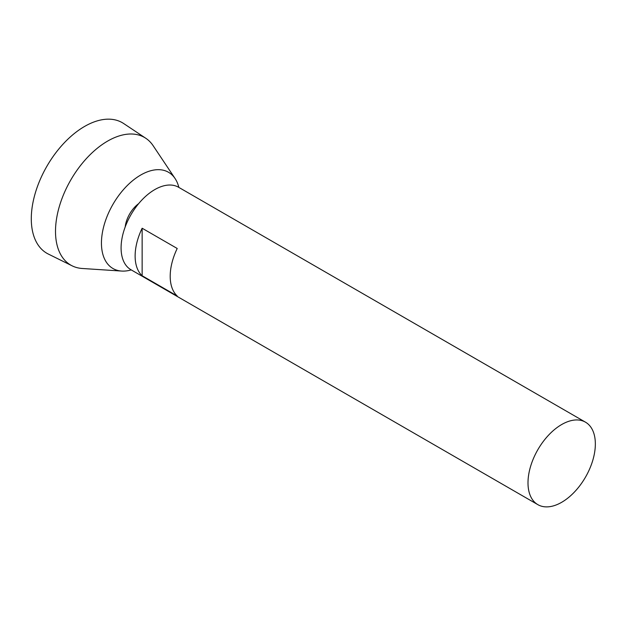 <?xml version="1.0" encoding="UTF-8"?>
<svg xmlns="http://www.w3.org/2000/svg" width="626" height="626" viewBox="0 0 626 626"><rect width="100%" height="100%" fill="white"/><g stroke="black" fill="none" stroke-linecap="round" stroke-linejoin="round"><path stroke-width="0.94" d="M561.671 502.302A47.623 27.497 -60 0 1 537.859 504.658A47.623 27.497 -60 0 1 537.859 449.671A47.623 27.497 -60 0 1 585.482 422.174A47.623 27.497 -60 0 1 592.783 460.337A47.623 27.497 -60 0 1 561.671 502.302M537.859 504.658L130.951 269.736A47.623 27.497 -60 0 1 130.951 214.741A47.623 27.497 -60 0 1 178.574 187.252L585.482 422.174M142.141 228.232L177.213 248.483A47.623 27.497 120 0 0 177.213 295.996L142.141 275.745A47.623 27.497 -60 0 1 142.141 228.232L142.141 275.745M125.184 226.995A22.184 12.81 -60 0 1 138.675 203.622M131.233 269.9A55.557 32.075 -60 0 1 121.624 271.058A55.557 32.075 -60 0 1 112.954 204.35A55.557 32.075 -60 0 1 175.061 178.504A55.557 32.075 -60 0 1 178.856 187.409M121.624 271.058L82.272 268.484A73.696 42.552 -60 0 1 72.162 265.847A73.696 42.552 -60 0 1 70.769 179.998A73.696 42.552 -60 0 1 145.811 138.283A73.696 42.552 -60 0 1 153.151 145.717L175.061 178.504M72.162 265.847L48.327 254.054A75.402 43.538 -60 0 1 46.911 166.219A75.402 43.538 -60 0 1 123.682 123.541L145.811 138.283"/></g></svg>
